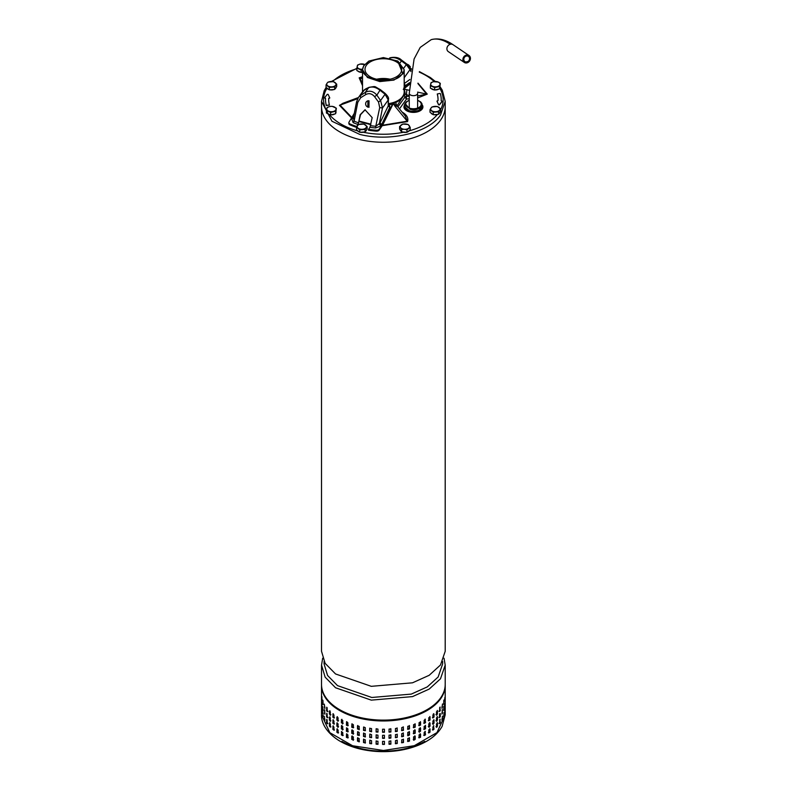 <?xml version="1.0" encoding="UTF-8"?>
<svg xmlns="http://www.w3.org/2000/svg" width="791" height="791" viewBox="0 0 791 791"><rect width="100%" height="100%" fill="white"/><g stroke="black" fill="none" stroke-linecap="round" stroke-linejoin="round"><path stroke-width="1.19" d="M463.862 56.774A4.182 3.569 124.1 0 0 464.327 62.44A4.182 3.569 124.1 0 0 469.478 61.174A4.182 3.569 124.1 0 0 469.014 55.508A4.182 3.569 124.1 0 0 463.862 56.774A4.182 3.569 124.1 0 0 464.327 62.44A4.182 3.569 124.1 0 0 469.478 61.174A4.182 3.569 124.1 0 0 469.014 55.508A4.182 3.569 124.1 0 0 463.862 56.774M464.485 57.259A3.253 2.778 124.1 0 0 468.855 60.689A3.253 2.778 124.1 0 0 464.485 57.259A3.253 2.778 124.1 0 0 468.855 60.689A3.253 2.778 124.1 0 0 464.485 57.259M329.323 87.376L334.652 86.97L336.699 84.113L333.436 81.651L328.107 82.056L327.088 83.144A4.647 2.689 0 0 0 327.692 85.814A4.647 2.689 0 0 0 331.983 86.832A4.647 2.689 0 0 0 335.681 85.201A4.647 2.689 0 0 0 335.068 82.541A4.647 2.689 0 0 0 330.776 81.513A4.647 2.689 0 0 0 327.088 83.144L326.06 84.914L329.323 87.376L329.323 89.848L326.06 87.386L326.06 84.914M336.699 84.113L336.699 86.575L334.652 89.442L329.323 89.848M328.977 89.591A4.647 2.689 180 0 1 326.91 88.028M336.007 87.554A4.647 2.689 180 0 1 334.969 88.997M334.039 89.492A4.647 2.689 180 0 1 329.798 89.808M334.652 86.97L334.652 89.442M439.954 84.528L440.3 83.332L438.174 82.046L433.567 81.691A4.647 2.689 0 0 0 430.729 83.826A4.647 2.689 0 0 0 432.509 86.308A4.647 2.689 0 0 0 437.126 86.654A4.647 2.689 0 0 0 439.954 84.528A4.647 2.689 0 0 0 438.174 82.046A4.647 2.689 0 0 0 433.567 81.691L431.085 82.63L430.383 85.705L430.383 88.167L432.509 89.116L434.645 90.055L434.645 87.583L439.608 86.397L439.954 84.528M440.3 83.332L439.608 88.869L434.645 90.055M439.608 86.397L439.608 88.869M439.994 87.287L439.994 87.158A4.647 2.689 180 0 1 439.994 87.287A4.647 2.689 180 0 1 439.786 88.088M438.847 89.047A4.647 2.689 180 0 1 435.02 89.966M434.299 89.907A4.647 2.689 180 0 1 431.243 88.552M430.383 85.705L434.645 87.583M433.29 112.243L438.61 111.838L440.666 108.97L437.403 106.508L432.074 106.914L431.046 108.011A4.647 2.689 0 0 0 431.659 110.671A4.647 2.689 0 0 0 435.95 111.699A4.647 2.689 0 0 0 439.638 110.068A4.647 2.689 0 0 0 439.035 107.398A4.647 2.689 0 0 0 434.734 106.38A4.647 2.689 0 0 0 431.046 108.011L430.017 109.781L433.29 112.243L433.29 114.715L430.017 112.253L430.017 109.781M440.666 108.97L440.666 111.442L438.61 114.309L433.29 114.715M432.944 114.448A4.647 2.689 180 0 1 430.877 112.895M439.974 112.411A4.647 2.689 180 0 1 438.936 113.855M438.006 114.349A4.647 2.689 180 0 1 433.765 114.675M438.61 111.838L438.61 114.309M406.95 129.823L410.213 127.361L408.166 124.494L402.837 124.088L399.574 126.55L399.574 129.022L401.62 131.889L401.62 129.417L404.29 129.279A4.647 2.689 0 0 0 408.581 128.251A4.647 2.689 0 0 0 409.194 125.591A4.647 2.689 0 0 0 405.496 123.96A4.647 2.689 0 0 0 401.205 124.978A4.647 2.689 0 0 0 400.602 127.648A4.647 2.689 0 0 0 404.29 129.279L406.95 129.823L406.95 132.295L401.62 131.889M399.574 126.55L401.62 129.417M406.475 132.255A4.647 2.689 180 0 1 402.233 131.929M401.304 131.435A4.647 2.689 180 0 1 400.602 130.762A4.647 2.689 180 0 1 400.266 129.991M409.362 130.475A4.647 2.689 180 0 1 407.296 132.028M410.213 127.361L410.213 129.833L406.95 132.295M359.776 129.823L365.096 129.417L367.153 126.55L363.89 124.088L358.56 124.494L357.532 125.591A4.647 2.689 0 0 0 358.145 128.251A4.647 2.689 0 0 0 362.436 129.279A4.647 2.689 0 0 0 366.124 127.648A4.647 2.689 0 0 0 365.521 124.978A4.647 2.689 0 0 0 361.22 123.96A4.647 2.689 0 0 0 357.532 125.591L356.504 127.361L359.776 129.823L359.776 132.295L356.504 129.833L356.563 127.252M367.153 126.55L367.153 129.022L365.096 131.889L359.776 132.295M359.43 132.028A4.647 2.689 180 0 1 357.364 130.475M366.46 129.991A4.647 2.689 180 0 1 365.422 131.435M364.493 131.929A4.647 2.689 180 0 1 360.251 132.255M365.096 129.417L365.096 131.889M330.678 112.451L335.641 111.264L336.343 108.189L332.082 106.301L329.6 106.558A4.647 2.689 0 0 0 326.772 108.683A4.647 2.689 0 0 0 328.552 111.165A4.647 2.689 0 0 0 333.159 111.521A4.647 2.689 0 0 0 335.987 109.385A4.647 2.689 0 0 0 334.207 106.904A4.647 2.689 0 0 0 329.6 106.558L327.118 107.487L326.416 110.562L330.678 112.451L330.678 114.922L326.416 113.034L326.416 110.562M335.641 111.264L335.641 113.736L330.678 114.922M336.343 108.189L335.641 113.736M336.027 112.154L336.027 112.025A4.647 2.689 180 0 1 336.027 112.154A4.647 2.689 180 0 1 335.819 112.955M334.89 113.914A4.647 2.689 180 0 1 333.159 114.626A4.647 2.689 180 0 1 331.063 114.833M330.331 114.764A4.647 2.689 180 0 1 327.276 113.41M409.194 67.621L410.213 66.533L406.95 64.071M409.481 67.017A4.647 2.689 0 0 0 408.581 64.961A4.647 2.689 0 0 0 406.95 64.19M410.213 66.533L410.213 68.422L411.419 68.768M362.545 69.242A4.647 2.689 0 0 1 358.995 68.728A4.647 2.689 0 0 1 357.216 66.246A4.647 2.689 0 0 1 360.053 64.111L364.661 64.467A4.647 2.689 0 0 0 360.053 64.111L357.572 65.05L356.87 68.115L361.131 70.004L361.131 72.475L356.87 70.587L356.87 68.115M361.131 70.004L362.535 69.4M362.525 72.139L361.131 72.475M362.525 72.367A4.647 2.689 180 0 1 361.507 72.386M360.785 72.327A4.647 2.689 180 0 1 357.73 70.972M358.55 122.813L360.142 114.754L365.007 109.781L372.175 117.622L369.961 127.311L375.527 127.994L375.774 126.323L379.888 123.178L381.608 125.107L380.975 125.987L379.255 124.058L382.498 107.981L379.7 107.616L378.523 102.009L380.58 100.506L376.882 95.157C373.372 91.103 369.496 90.184 365.274 92.389L365.798 94.544L360.647 97.738L357.759 102.365L354.101 121.132A49.556 28.605 0 0 0 358.55 122.813L356.494 127.341A54.866 31.68 0 0 1 349.958 124.849L349.958 123.94A54.866 31.68 0 0 0 356.494 126.431M379.888 123.178L388.243 105.885L388.243 99.973L382.498 107.981L380.58 100.506L385.079 94.248L388.243 99.973L388.45 99.359C389.024 98.054 387.847 96.008 384.92 93.209L385.079 94.248L380.253 90.471C376.18 87.188 372.304 86.268 368.636 87.702L369.13 87.297C376.753 86.268 373.174 85.853 380.342 89.63L376.882 95.157L374.529 96.631C371.958 93.615 369.051 92.913 365.798 94.544M357.928 125.354L360.518 114.685L365.185 109.751M354.23 113.439L349.078 122.041A2.788 1.612 0 0 0 348.861 122.664L348.861 123.574A2.788 1.612 0 0 0 349.958 124.849M348.861 122.664A2.788 1.612 0 0 0 349.958 123.94M409.56 83.411L403.647 88.256M409.491 84.419L404.32 88.463M404.023 93.486A20.695 11.944 0 0 1 394.264 103.038A2.788 1.612 180 0 0 393.216 103.71L393.226 102.79A2.788 1.612 180 0 1 393.631 102.434M388.272 104.145L388.243 105.885L388.272 104.145L389.449 104.669L388.173 103.878M393.147 102.879L382.488 124.444L379.146 129.24A2.788 1.612 180 0 1 376.209 130.218A54.866 31.68 180 0 1 368.527 129.309L368.527 130.218A54.866 31.68 180 0 0 376.209 131.128A2.788 1.612 180 0 0 379.146 130.149L382.646 125.087L393.147 103.799M404.191 83.609L405.437 85.586L409.609 82.61M400.928 59.849L401.452 60.927C397.23 57.852 393.354 56.932 389.834 58.148L390.527 57.664L389.429 58.119M404.191 76.618L404.26 77.656L409.995 69.648L406.347 64.595L401.452 60.927L400.206 62.647M409.867 79.486L404.26 83.569L404.191 77.736M404.191 85.863L405.437 85.586M360.647 97.738L360.38 95.671L365.274 92.389L368.636 87.702L363.346 90.658L364.869 89.413L358.382 97.58L356.563 101.881L353.27 118.571M356.721 101.812L357.759 102.365M353.735 115.911L351.758 119.006L353.478 117.899L354.101 121.132L353.152 122.645A51.168 29.534 0 0 0 357.928 124.434M392.455 104.046A22.494 12.992 0 0 1 389.449 104.669L389.805 107.378L381.756 124.434A44.642 25.777 0 0 0 382.488 124.444M353.29 118.116L352.39 118.126A45.591 26.321 0 0 1 352.025 117.928M370.574 125.69L375.774 126.323L379.7 107.616M380.016 122.961L381.756 124.434L381.608 125.107A45.591 26.321 0 0 0 382.102 125.116M388.243 105.885L389.805 107.378M410.895 71.586L409.946 67.848L406.337 63.676L401.314 59.908C399.01 57.614 395.411 56.863 390.527 57.664M406.07 63.616L406.347 64.595L406.07 63.616L406.347 64.595L403.954 67.917M369.13 87.297L365.61 88.908M356.563 101.881L358.382 97.58L363.346 90.658M352.42 117.256A44.642 25.777 0 0 0 352.944 117.543L353.399 117.572M369.961 127.311L368.527 129.309M378.523 102.009L374.529 96.631M369.051 100.813L367.914 100.773L367.805 107.151L368.952 107.2L369.051 100.813M368.062 100.754A3.253 3.065 -99.2 0 0 369.1 107.171M469.478 61.174A4.182 3.569 124.1 0 0 469.014 55.508A4.182 3.569 124.1 0 0 463.714 56.972A4.182 3.569 124.1 0 0 464.327 62.44A4.182 3.569 124.1 0 0 465.237 62.865L466.997 61.609L468.925 61.797A4.182 3.569 124.1 0 0 469.478 61.174M464.327 62.44L448.329 51.623A4.182 3.569 124.1 0 1 447.864 45.947A4.182 3.569 124.1 0 0 448.329 51.623A4.182 3.569 124.1 0 1 447.044 47.658A4.182 3.569 124.1 0 1 450.198 44.296A4.182 3.569 124.1 0 0 447.864 45.947A4.182 3.569 124.1 0 1 450.198 44.296A4.182 3.569 124.1 0 1 453.016 44.682A4.182 3.569 124.1 0 0 450.198 44.296A115.783 42.259 73.9 0 0 431.224 39.659L431.224 39.659A115.783 42.259 73.9 0 1 450.198 44.296A4.182 3.569 124.1 0 1 453.016 44.682L469.014 55.508L453.016 44.682C445.511 39.52 438.244 37.839 431.224 39.659L431.224 39.659A115.783 42.259 73.9 0 1 450.198 44.296M364.147 65.445L368.962 61.036L383.358 57.585L397.764 61.036L402.57 73.247C395.035 87.801 354.239 79.505 364.147 65.445M368.794 61.125L363.712 65.732L362.525 69.727L367.439 77.478L379.858 81.582L393.918 80.089L403.015 73.721L404.191 69.727L397.922 61.125M388.45 103.641A20.833 12.023 0 0 0 403.015 95.968A20.833 12.023 0 0 0 404.191 91.974L404.191 69.727M390.072 79.219A18.371 10.599 0 0 0 376.654 79.219M377.317 79.357A17.906 10.332 180 0 1 389.409 79.357A17.906 10.332 180 0 0 377.317 79.357M366.035 65.821A18.371 10.599 180 0 1 386.453 58.89A18.371 10.599 180 0 1 401.729 69.341A18.371 10.599 180 0 1 400.691 72.871A18.371 10.599 180 0 1 380.263 79.802A18.371 10.599 180 0 1 364.997 69.341A18.371 10.599 180 0 1 366.035 65.821M445.204 698.848L445.195 692.906M403.281 732.911L403.281 736.045L401.521 736.372M403.281 733L403.489 736.401L401.719 736.737L401.719 733.692L403.41 733.069M384.436 744.41L382.567 744.41L382.567 741.375L384.436 741.375L384.436 744.41L382.567 744.034M338.123 726.988L336.877 726.187L336.877 723.152L338.123 723.943L337.925 727.413M432.924 723.992L432.924 720.957L434.012 720.087L434.012 723.122L433.112 724.418M420.575 737.232L419.072 737.865L419.072 734.829L420.575 734.196L420.575 737.232L418.686 737.558M430.027 719.988L428.791 720.789L428.791 717.753L430.027 716.953L430.027 719.988L428.307 720.542M321.522 705.216L321.522 714.787L329.837 732.674L352.559 745.745L383.467 750.491L414.346 745.686L436.939 732.624L445.204 714.787L445.195 705.058M444.849 708.785L444.779 712.899L444.938 708.4M321.522 699.145L321.522 704.821M321.907 702.873L321.977 706.986L321.818 702.487M321.522 703.258L321.522 699.511M425.074 731.319L425.093 734.552L423.719 735.274M425.093 731.517L425.528 734.829L424.154 735.551L424.154 732.515L425.34 731.368M428.791 729.905L430.027 729.104L430.027 732.14L428.791 732.941L428.791 729.905M429.839 728.679L429.543 731.893L428.307 732.693M403.281 726.84L403.281 729.964L401.521 730.301M403.281 726.929L403.489 730.32L401.719 730.657L401.719 727.621L403.41 726.998M407.79 726.326L409.491 725.891L409.491 728.926L407.79 729.361L407.79 726.326M409.372 725.535L409.224 728.58L407.523 729.025M413.594 724.675L415.206 724.131L415.206 727.166L413.594 727.71L413.594 724.675M415.057 723.745L414.88 726.85L413.268 727.384M436.523 714.807L436.523 711.771L437.443 710.842L437.443 713.878L436.691 715.222M437.285 710.427L436.879 713.69L435.96 714.619M330.341 721.026L329.412 720.097L329.412 717.051L330.341 717.981L330.173 721.441M330.905 720.828L329.976 719.899L329.976 716.883M321.522 693.064L321.522 698.75M321.907 696.792L321.977 700.905L321.818 696.406M321.522 697.178L321.522 693.44M359.193 741.572L357.483 741.137L357.483 738.102L359.193 738.537L359.074 741.928M359.45 741.236L357.75 740.801L357.769 737.617M434.012 717.042L432.924 717.912L432.924 714.876L434.012 714.006L434.012 717.042L432.4 717.694M433.488 713.68L433.488 716.824M428.791 726.87L428.791 723.824L430.027 723.023L430.027 726.069L428.989 727.295M429.533 722.608L429.543 725.812L428.307 726.613M334.494 723.894L333.397 723.033L333.397 719.879M333.397 719.998L332.873 720.215L333.96 721.085L333.96 724.121L332.873 723.251L333.051 719.79M365.274 736.777L363.504 736.451L363.504 733.415L365.274 733.741L365.195 737.074M371.681 737.321L369.862 737.093L369.862 734.048L371.552 734.651L371.552 737.687L369.733 737.459L369.763 734.216M365.472 736.421L363.702 736.095L363.712 732.97M397.131 727.938L397.131 730.983L395.312 731.21M397.131 727.947L397.26 731.349L395.451 731.576L395.451 728.541L397.23 728.106M445.204 704.919L445.195 698.977M334.494 729.974L333.397 729.104L333.397 725.96M333.397 726.069L332.873 726.286L333.96 727.156L333.96 730.192L332.873 729.332L333.051 725.871M338.607 732.802L337.361 732.011L337.361 728.976L336.877 729.223L338.123 730.024L338.123 733.059L336.877 732.258L337.065 728.798M348.267 737.647L346.755 737.024L346.784 733.791M346.755 733.989L347.882 734.918L347.882 737.954L346.379 737.331L346.547 733.88M419.072 731.784L419.072 728.748L420.575 728.115L420.575 731.151L419.25 732.199M420.159 727.621L420.189 730.854L418.686 731.487M433.834 719.662L433.488 722.905L432.4 723.775M348.267 725.505L346.755 724.872L346.784 721.639M346.755 721.837L347.882 722.766L347.882 725.802L346.379 725.179L346.547 721.728M342.78 729.579L341.396 728.867L341.396 725.822L342.78 726.543L342.592 730.004M348.267 731.576L346.755 730.943L346.755 727.908L347.882 728.847L347.882 731.883L346.379 731.25L346.547 727.799M343.215 729.302L341.831 728.58L341.86 725.357M376.15 734.849L377.96 735.165L377.96 738.201L376.111 738.092L376.12 734.948M322.955 700.47L323.104 704.583L322.787 700.104M342.78 723.508L341.396 722.786L341.396 719.751L342.78 720.472L342.592 723.933M343.215 723.221L341.831 722.509L341.86 719.276M424.154 726.435L425.528 725.713L425.528 728.758L424.154 729.47L424.154 726.435M425.34 725.298L425.093 728.471L423.719 729.193M419.072 722.677L420.575 722.045L420.575 725.08L419.072 725.713L419.072 722.677M420.397 721.629L420.189 724.774L418.686 725.406M425.074 719.167L425.093 722.401L423.719 723.122M425.093 719.365L425.528 722.677L424.154 723.399L424.154 720.364L425.34 719.217M429.839 716.527L429.543 719.741M327.899 717.566L327.138 716.587L327.138 713.858M327.019 713.581L327.306 717.724L326.545 716.745L326.693 713.294M330.341 714.945L329.412 714.016L329.412 710.98L330.341 711.91L330.173 715.361M334.494 717.823L333.397 716.953L333.397 713.917L332.873 714.144L333.96 715.005L333.96 718.05L332.873 717.18L333.051 713.719M330.905 714.757L329.976 713.828L329.976 710.802M401.719 739.773L403.489 739.437L403.489 742.472L401.719 742.808L401.719 739.773M403.41 739.14L403.281 742.116L401.521 742.452M397.23 740.257L397.26 743.5L395.451 743.728L395.451 740.692L397.131 740.099L397.131 743.135L395.312 743.362M420.159 733.692L420.189 736.925M378.029 737.835L376.18 737.726L376.18 734.78M443.82 706.383L443.682 710.506L443.998 706.017M444.779 703.782L444.779 706.818L444.779 703.782M442.139 709.972L442.505 713.077L441.932 714.105L442.387 709.646M371.681 731.24L369.862 731.022L369.763 728.145M371.552 731.606L369.733 731.388L369.733 728.353L371.552 728.57L371.513 731.813M343.215 735.373L341.831 734.661L341.831 731.626L341.396 731.902L342.78 732.614L342.78 735.66L341.396 734.938L341.583 731.477M390.892 732.001L389.043 732.12L389.043 729.075L390.892 728.966L390.892 732.001L388.974 731.744M390.823 728.679L390.823 731.626M365.274 742.858L363.504 742.522L363.504 739.486L365.274 739.822L365.195 743.144M365.472 742.502L363.702 742.166L363.712 739.041M323.104 710.664L322.708 706.581L323.015 711.06M324.883 720.334L324.3 716.27L324.765 720.739M327.019 719.662L327.306 723.795L326.545 722.816L326.693 719.365M440.29 716.597L439.529 717.575L439.529 714.54L440.29 713.551L440.29 716.597L438.936 717.427M439.687 713.729L439.687 716.438M324.883 708.182L324.3 704.119L324.765 708.588M327.019 707.51L327.306 711.643L326.545 710.664L326.693 707.223M436.523 726.959L436.523 723.923L437.443 722.994L437.443 726.029L436.691 727.374M437.285 722.569L436.879 725.841L435.96 726.771M389.043 738.191L389.043 735.155L390.892 735.037L390.892 738.072L389.053 738.3M390.823 734.76L390.823 737.706L388.974 737.815M338.123 720.908L336.877 720.117L336.877 717.071L338.123 717.872L337.925 721.333M338.607 720.66L337.361 719.859L337.381 716.656M407.79 738.478L409.491 738.033L409.491 741.078L407.79 741.513L407.79 738.478M409.372 737.687L409.224 740.732L407.523 741.167M376.15 728.768L377.96 729.094L377.96 732.13L376.111 732.021L376.12 728.867M378.029 731.754L376.18 731.645L376.18 728.709M436.523 720.888L436.523 717.842L437.443 716.913L437.443 719.948L436.691 721.303M437.285 716.498L436.879 719.761L435.96 720.7M384.436 729.223L384.436 732.258L382.567 732.268L382.567 729.223L384.436 729.223L384.426 731.883L382.567 731.893M390.823 740.831L390.823 743.777L388.974 743.896M390.853 740.89L390.892 744.153L389.043 744.262L389.043 741.226L390.883 740.999M441.932 720.176L442.505 716.122L442.05 720.581M407.79 735.442L407.79 732.397L409.491 731.962L409.491 734.997L407.909 735.788M409.204 731.467L409.224 734.651L407.523 735.096M365.472 730.35L363.702 730.014L363.702 726.978L365.274 727.671L365.274 730.706L363.504 730.38L363.573 727.048M359.193 729.431L357.483 728.995L357.483 725.95L359.193 726.385L359.074 729.777M444.779 697.711L444.779 700.747L444.779 697.711M443.82 700.312L443.682 704.435L443.998 699.946M322.955 712.622L323.104 716.735L322.787 712.256M321.977 713.057L321.779 708.954L321.927 713.452M439.687 707.648L439.687 710.367L438.936 711.346M439.826 707.362L440.29 710.516L439.529 711.505L440.142 707.075M433.488 725.831L433.488 728.976L432.4 729.846M433.488 725.94L434.012 729.193L432.924 730.063L432.924 727.028L433.834 725.733M327.899 711.495L327.138 710.516L327.138 707.777M329.966 722.944L329.412 723.132L330.341 724.062L330.341 727.097L329.412 726.168L329.58 722.717M330.905 726.909L329.976 725.98L329.976 722.954M359.45 735.155L357.75 734.72L357.75 731.685L359.193 732.466L359.193 735.501L357.483 735.066L357.601 731.685M353.369 733.86L351.758 733.326L351.758 730.291L353.369 730.825L353.221 734.256M397.26 737.43L395.451 737.657L395.451 734.612L397.26 734.394L397.26 737.43L395.312 737.291M397.23 734.177L397.131 737.064M359.45 729.084L357.75 728.649L357.769 725.466M327.899 723.646L327.138 722.658L327.138 719.929M441.932 708.024L442.505 703.97L442.05 708.429M338.607 726.731L337.361 725.93L337.065 722.727M382.567 738.339L382.567 735.304L384.436 735.304L384.436 738.339L382.567 738.339M384.426 735.254L384.426 737.963L382.567 737.963M377.96 744.282L376.111 744.173L376.111 741.137L377.96 741.246L377.95 744.38M378.029 743.906L376.18 743.797L376.18 740.851M324.676 710.13L324.883 714.253L324.419 709.794M353.696 727.463L352.084 726.929L352.084 723.894L353.369 724.754L353.369 727.789L351.758 727.255L351.906 723.824M353.696 733.534L352.084 733L352.104 729.786M371.681 743.392L369.862 743.174L369.862 740.119L371.552 740.722L371.552 743.758L369.733 743.54L369.763 740.297M321.522 709.329L321.522 705.592M353.369 739.941L351.758 739.407L351.758 736.362L353.369 736.896L353.221 740.327M353.696 739.615L352.084 739.081L352.104 735.857M384.426 741.335L384.426 744.034M415.206 733.247L413.594 733.781L413.594 730.746L415.206 730.212L415.206 733.247L413.268 733.455M414.85 729.697L414.88 732.921M439.687 719.8L439.687 722.519L438.936 723.498M439.826 719.513L440.29 722.667L439.529 723.646L440.142 719.217M413.594 739.862L413.594 736.817L415.206 736.283L415.206 739.318L413.742 740.247M414.85 735.778L414.88 738.992L413.268 739.536M321.522 692.679L321.522 685.263A61.846 35.704 180 0 0 352.559 716.231A61.846 35.704 180 0 0 445.204 685.263L445.204 684.838M443.682 716.577L444.067 712.493L443.771 716.982M324.073 661.474L324.073 663.906L327.543 675.445L337.53 685.629L371.8 697.484L411.31 694.093L427.288 686.895L438.135 677.007L442.644 663.906L442.644 661.474M444.038 658.211L445.204 665.112L440.498 678.777L429.187 689.09L412.516 696.604L371.295 700.134L335.552 687.765L325.131 677.145L321.522 665.112L322.679 658.211M321.522 665.112L321.522 684.413A61.846 35.704 0 0 0 371.295 719.434A61.846 35.704 0 0 0 440.498 698.077A61.846 35.704 0 0 0 445.204 684.413L445.204 665.112M321.522 101.396L321.522 106.558A61.846 35.704 0 0 0 371.295 141.569A61.846 35.704 0 0 0 440.498 120.222A61.846 35.704 0 0 0 445.204 106.558A61.846 35.704 0 0 0 445.204 106.548A61.846 35.704 180 0 1 440.498 120.222A61.846 35.704 180 0 1 371.295 141.569A61.846 35.704 180 0 1 321.522 106.558L321.522 651.309L325.131 663.342L335.552 673.962L371.295 686.331L412.516 682.801L429.187 675.296L440.498 664.974L445.204 651.309L445.204 101.386L440.498 115.051C428.613 132.878 389.914 142.133 359.697 134.381L331.943 121.231L321.522 101.386L324.231 90.609L326.129 87.445M405.14 106.221A9.304 5.369 0 0 0 404.359 107.467M405.328 116.05L397.26 106.123L394.976 106.251L393.295 103.394L396.924 105.836L395.609 102.514M325.516 99.468A67.146 38.769 0 0 0 325.516 99.577A67.146 38.769 0 0 0 326.307 105.539L329.432 105.104M326.307 105.312L329.432 105.025A63.982 36.94 180 0 1 328.67 99.35A63.982 36.94 180 0 1 328.7 98.331L329.758 97.896L328.127 94.366L327.256 94.327L324.577 97.768L325.536 98.262A67.146 38.769 0 0 0 325.516 99.35A67.146 38.769 0 0 0 326.307 105.312L326.307 105.539M439.885 93.447L437.294 93.961A63.982 36.94 180 0 1 438.046 99.636A63.982 36.94 180 0 1 438.026 100.655L436.968 101.09L438.6 104.62L439.47 104.659L442.149 101.208L441.18 100.714A67.146 38.769 0 0 0 441.21 99.636A67.146 38.769 0 0 0 440.409 93.674L439.885 93.447M437.294 94.099L437.294 94.188A63.982 36.94 180 0 1 438.046 99.745M328.67 99.468A63.982 36.94 180 0 1 328.7 98.559L329.758 98.035M409.254 98.835L406.534 99.043L406.297 96.462L404.824 97.244L406.534 99.043L399.485 108.861M417.618 95.988L426.656 94.109L417.618 92.112M417.618 97.965L427.269 94.119A1.859 1.483 -20.9 0 1 426.656 94.109L417.935 83.599M403.262 89.512L404.468 89.482L405.239 94.228L404.191 90.718M404.191 88.978L406.821 89.729L406.297 96.453L409.254 96.235M404.072 93.279L404.498 94.594L405.239 94.228L409.254 95.612M392.682 104.57L393.898 104.214L396.924 105.836M397.26 106.123L396.835 105.312M324.577 97.995L325.526 98.46M346.616 101.91L339.458 105.322A1.859 1.483 159.1 0 0 340.071 105.154L342.78 103.334M357.71 98.657L340.071 105.154L352.124 117.79M402.036 112.006C406.782 114.774 408.621 117.968 407.553 121.606A1.859 0.821 69.8 0 1 407.217 121.211L382.577 125.225M405.338 116.069L407.217 121.211L394.976 106.251M409.273 90.273L406.821 89.729M362.525 82.808L359.51 78.052L362.525 78.863M362.525 85.675L359.173 77.834A1.859 0.821 -110.2 0 0 359.51 78.052L362.525 77.034M441.19 100.754A67.146 38.769 0 0 0 441.21 99.864A67.146 38.769 0 0 0 441.21 99.745M436.968 101.179L438.6 104.847L439.47 104.887L442.149 101.446M422.691 105.707A9.482 5.478 180 0 1 422.918 106.914A9.482 5.478 180 0 1 422.196 109.01A9.482 5.478 180 0 1 411.587 112.282A9.482 5.478 180 0 1 403.944 106.914A9.482 5.478 180 0 1 404.201 105.668M421.87 103.572L421.445 106.666C418.953 109.366 415.176 110.275 410.114 109.385L405.051 103.463L404.666 104.293M404.893 103.868C403.558 106.973 405.229 109.336 409.896 110.958C415.275 111.877 419.299 110.908 421.979 108.07M469.014 55.508L453.016 44.682C445.511 39.52 438.244 37.839 431.224 39.659L420.229 47.401L414.089 58.989L409.254 93.279L409.254 107.774L409.254 93.279L414.089 58.989L420.229 47.401L431.224 39.659L420.229 47.401L414.089 58.989L409.254 93.279A4.182 2.413 0 0 0 412.615 95.642A4.182 2.413 0 0 0 417.302 94.198A4.182 2.413 0 0 1 412.615 95.642A4.182 2.413 0 0 1 409.254 93.279A4.182 2.413 0 0 0 412.615 95.642A4.182 2.413 0 0 0 417.302 94.198A4.182 2.413 0 0 0 417.618 93.279L417.618 107.774M417.302 94.198A4.182 2.413 0 0 0 417.618 93.279A4.182 2.413 0 0 1 417.302 94.198M394.264 103.038L394.264 102.227M388.45 103.839A21.169 12.221 0 0 0 393.216 102.79M379.146 129.24L379.146 130.149M351.758 119.006L353.152 122.645M380.975 125.987L375.527 127.994M376.209 130.218L376.209 131.128M436.879 713.69L437.443 713.878M329.976 719.899L329.412 720.097M333.397 723.033L332.873 723.251M333.397 729.104L332.873 729.332M327.138 716.587L326.545 716.745M329.976 713.828L329.412 714.016M441.932 712.978L442.505 713.077M324.883 719.197L324.3 719.306M324.883 707.055L324.3 707.164M436.879 725.841L437.443 726.029M436.879 719.761L437.443 719.948M441.932 719.049L442.505 719.157M439.687 710.367L440.29 710.516M433.488 728.976L434.012 729.193M327.138 710.516L326.545 710.664M329.976 725.98L329.412 726.168M327.138 722.658L326.545 722.816M441.932 706.897L442.505 707.006M439.687 722.519L440.29 722.667M324.883 713.126L324.3 713.235M433.488 722.905L434.012 723.122M333.397 716.953L332.873 717.18M341.939 741.365A59.058 34.092 0 0 0 353.953 746.625A59.058 34.092 0 0 0 424.777 741.365M401.996 98.074L397.062 105.846M402.896 96.828L404.498 94.594L404.824 97.244L397.893 106.904M370.87 124.187L359.243 121.112M407.553 121.606L382.33 125.67M370.781 124.642L359.154 121.596M351.817 118.215L339.458 105.322M359.173 77.834L362.525 76.717M417.964 83.144L427.269 94.119M410.46 68.946A59.8 34.527 180 0 1 411.33 69.203M419.299 72.129A59.8 34.527 180 0 1 434.219 81.562M439.747 88.226A59.8 34.527 180 0 1 440.666 109.583M437.344 114.576A59.8 34.527 180 0 1 409.095 130.881M403.341 132.265A59.8 34.527 180 0 1 363.385 132.265M357.631 130.881A59.8 34.527 180 0 1 329.382 114.576M326.456 110.335A59.8 34.527 180 0 1 326.999 88.187M332.527 81.532A59.8 34.527 180 0 1 356.87 68.768M422.631 105.49L422.73 106.281L418.597 110.75L409.876 111.244L404.132 106.281L404.794 104.303M417.618 100.23L420.664 101.92L421.821 103.463L421.455 106.666M417.618 100.447A7.801 4.509 180 0 1 420.357 106.33A7.801 4.509 180 0 1 410.45 108.416A7.801 4.509 180 0 1 405.664 104.639A7.801 4.509 180 0 1 409.254 100.447M388.302 104.432L388.45 99.359M380.342 89.63L384.92 93.209M411.112 70.359L409.946 67.848M431.224 39.659C438.244 37.839 445.511 39.52 453.016 44.682M409.254 93.279L409.254 107.774M362.525 91.805L362.525 69.727M321.522 714.787C321.195 721.263 324.755 731.359 338.489 740.277C348.989 746.684 361.675 750.402 376.565 751.45C392.88 752.389 407.642 749.977 420.852 744.202C430.858 739.684 437.947 733.751 442.12 726.395L445.204 714.787M445.204 685.263L445.204 692.778M358.412 97.54L342.711 103.354M396.874 105.589L396.756 105.074M404.498 104.649L404.132 107.991M422.73 107.991L421.919 103.68M409.254 100.23L406.228 101.901L405.051 103.463M331.38 81.483L356.87 68.313M419.398 71.615L430.334 77.518L435.307 81.453M440.093 86.733L442.268 90.184L445.204 101.386"/></g></svg>
